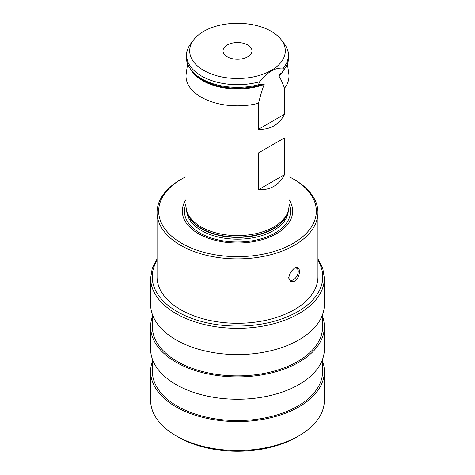 <?xml version="1.0" encoding="UTF-8"?>
<svg xmlns="http://www.w3.org/2000/svg" width="475" height="475" viewBox="0 0 475 475"><rect width="100%" height="100%" fill="white"/><g stroke="black" fill="none" stroke-linecap="round" stroke-linejoin="round"><path stroke-width="0.71" d="M193.865 39.621A47.797 27.597 180 0 0 210.395 73.613A47.797 27.597 180 0 0 271.296 70.401A47.797 27.597 0 0 0 281.135 39.621A47.797 27.597 0 0 0 203.704 31.374A47.797 27.597 180 0 0 193.865 39.621L191.039 43.272A50.89 29.385 180 0 0 202.101 76.374A50.89 29.385 180 0 0 259.772 81.688C258.543 83.226 258.614 84.099 259.979 84.318A50.801 29.325 180 0 1 192.464 71.588C184.632 62.338 184.158 52.897 191.039 43.272M247.736 56.798A14.482 8.36 180 0 1 231.96 58.609A14.482 8.36 180 0 1 223.018 50.884A14.482 8.36 180 0 1 227.264 44.977A14.482 8.36 180 0 1 243.04 43.166A14.482 8.36 180 0 1 251.982 50.884A14.482 8.36 180 0 1 247.736 56.798M283.26 68.127A50.89 29.385 0 0 0 283.961 43.272C290.664 52.583 290.391 61.792 283.142 70.894L283.053 70.995C284.418 69.202 284.489 68.246 283.26 68.127C279.021 67.86 275.108 68.81 271.516 70.965C267.924 72.954 264.011 76.528 259.772 81.688M284.489 114.267L258.543 129.248C264.159 129.627 269.283 128.511 273.903 125.899C278.481 123.203 282.007 119.326 284.489 114.267L284.489 88.261A51.484 29.723 0 0 0 288.984 76.107A51.484 29.723 0 0 0 288.8 73.601L287.387 63.953M284.489 174.699L284.489 137.916L258.543 152.891L258.543 189.673C264.159 190.059 269.283 188.943 273.903 186.325C278.481 183.629 282.007 179.752 284.489 174.699L258.543 189.673M288.052 211.529L287.482 213.227A50.908 29.391 0 0 1 273.499 228.439A50.908 29.391 180 0 1 222.585 235.76A50.908 29.391 180 0 1 187.518 213.227L186.948 211.529A51.484 29.723 180 0 0 222.413 234.317A51.484 29.723 180 0 0 273.903 226.919A51.484 29.723 0 0 0 288.052 211.529A51.484 29.723 0 0 0 288.984 205.901L288.984 76.107M192.464 71.588L193.652 72.895A49.465 28.559 0 0 0 263.376 84.022L264.177 84.437C262.17 89.799 260.294 96.069 258.543 103.235A51.484 29.723 180 0 1 186.016 76.107A51.484 29.723 180 0 1 186.2 73.601L187.613 63.953M284.489 88.261C282.738 83.113 280.862 79.01 278.855 75.958L279.656 74.623A49.465 28.559 0 0 0 281.348 72.895L279.656 74.623M263.376 84.022L259.979 84.318M283.053 70.995L282.203 71.957M258.543 103.235L258.543 129.248M186.948 211.529A51.484 29.723 180 0 1 186.016 205.901L186.016 76.107M284.489 137.916L258.543 152.891M288.984 199.666A55.195 31.867 0 0 1 276.527 233.688A55.195 31.867 180 0 1 207.385 237.862A55.195 31.867 180 0 1 186.016 199.666M186.016 176.682A78.838 45.517 0 0 0 181.753 178.968A78.838 45.517 0 0 0 181.753 243.337A78.838 45.517 0 0 0 293.247 243.337A78.838 45.517 0 0 0 293.247 178.968A78.838 45.517 0 0 0 288.984 176.682M180.619 179.627L181.753 178.968L180.619 179.627A80.447 46.443 0 0 0 157.053 212.467A80.447 46.443 0 0 0 206.714 255.378A80.447 46.443 0 0 0 294.381 245.308A80.447 46.443 0 0 0 317.947 212.467A80.447 46.443 0 0 0 294.381 179.627L293.247 178.968M317.947 212.467L317.947 276.836A80.447 46.443 180 0 1 294.381 309.676A80.447 46.443 180 0 1 206.714 319.746A80.447 46.443 180 0 1 157.053 276.836L157.053 212.467M294.381 281.301L290.415 281.515L288.693 277.721L290.421 272.228L294.381 268.167C301.132 263.572 301.085 277.501 294.381 281.301M296.655 437.101A83.665 48.302 0 0 0 296.661 437.101L298.935 435.789L296.655 437.101A83.665 48.302 0 0 1 178.339 437.101L176.065 435.789A86.877 50.16 0 0 0 298.935 435.789L298.935 435.789A86.877 50.16 0 0 0 324.378 400.318L324.378 371.42A86.877 50.16 0 0 0 322.608 361.35M152.392 361.35A86.877 50.16 180 0 0 150.623 371.42A86.877 50.16 180 0 0 204.25 417.762A86.877 50.16 180 0 0 298.935 406.891A86.877 50.16 0 0 0 324.378 371.42M150.623 371.42L150.623 400.318A86.877 50.16 0 0 0 176.065 435.789M152.392 359.159L152.392 371.42A85.108 49.139 180 0 0 204.927 416.818A85.108 49.139 180 0 0 297.683 406.167A85.108 49.139 0 0 0 322.608 371.42L322.608 359.159M324.378 326.758A86.877 50.16 0 0 1 298.935 362.223A86.877 50.16 180 0 1 204.25 373.095A86.877 50.16 180 0 1 150.623 326.758L150.623 349.089A86.877 50.16 180 0 0 204.25 395.432A86.877 50.16 180 0 0 298.935 384.554A86.877 50.16 0 0 0 324.378 349.089L324.378 326.758A86.877 50.16 0 0 0 322.608 316.683M150.623 326.758A86.877 50.16 180 0 1 152.392 316.683M152.392 314.497L152.392 326.758A85.108 49.139 180 0 0 204.927 372.151A85.108 49.139 180 0 0 297.683 361.499A85.108 49.139 0 0 0 322.608 326.758L322.608 314.497M157.053 258.875L152.249 268.298L150.623 278.148L150.623 304.422A86.877 50.16 180 0 0 204.25 350.764A86.877 50.16 180 0 0 298.935 339.892A86.877 50.16 0 0 0 324.378 304.422L324.378 278.148L322.751 268.298L317.947 258.875M288.705 277.323A6.757 3.901 -60 0 0 290.094 280.06A6.757 3.901 -60 0 0 293.473 279.728A6.757 3.901 120 0 0 297.884 273.772A6.757 3.901 120 0 0 296.851 268.357A6.757 3.901 120 0 0 293.906 268.464M264.177 84.437A49.216 28.411 180 0 1 190.926 69.742M284.074 69.742A49.216 28.411 180 0 1 278.855 75.958M187.15 212.129A50.843 29.355 180 0 0 221.35 235.897A50.843 29.355 180 0 0 273.452 228.825A50.843 29.355 0 0 0 287.85 212.129M288.319 210.657A50.843 29.355 0 0 1 273.452 230.595A50.843 29.355 180 0 1 218.696 237.114A50.843 29.355 180 0 1 186.681 210.657M186.016 204.036A53.04 30.62 180 0 0 211.417 238.064A53.04 30.62 180 0 0 275.007 233.053A53.04 30.62 0 0 0 288.984 204.036M150.623 278.148A86.877 50.16 0 0 0 204.25 324.49A86.877 50.16 0 0 0 298.935 313.619A86.877 50.16 0 0 0 324.378 278.148M157.053 260.508A85.268 49.234 0 0 0 192.078 318.499A85.268 49.234 0 0 0 297.795 311.647A85.268 49.234 0 0 0 317.947 260.508M281.135 39.621L283.961 43.272"/></g></svg>
